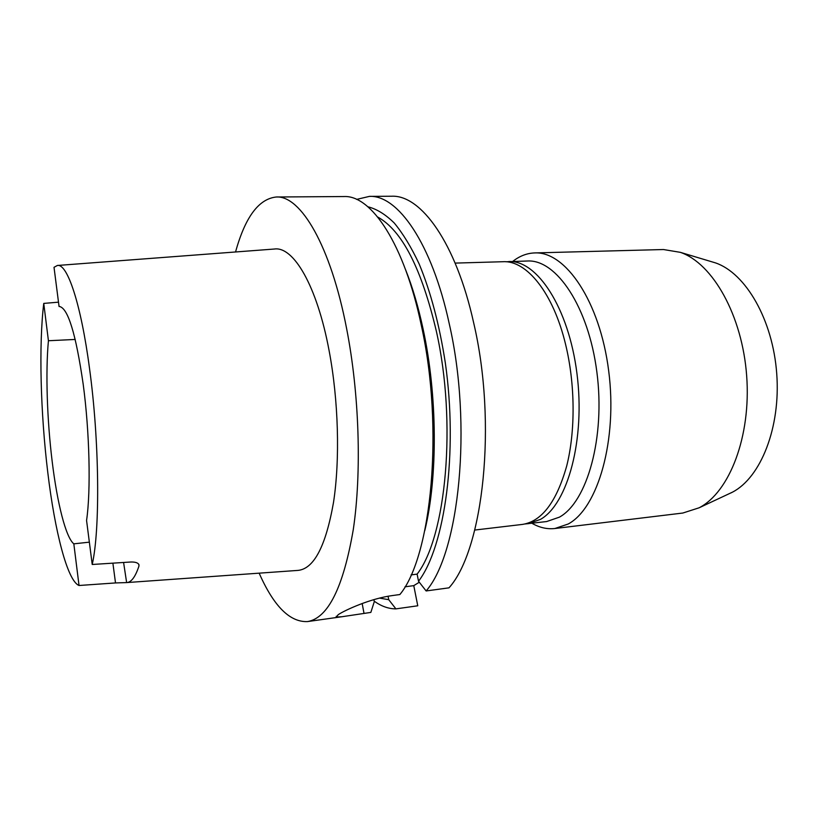 <?xml version="1.0" encoding="UTF-8"?>
<svg xmlns="http://www.w3.org/2000/svg" width="818" height="818" viewBox="0 0 818 818"><rect width="100%" height="100%" fill="white"/><g stroke="black" fill="none" stroke-linecap="round" stroke-linejoin="round"><path stroke-width="1.23" d="M731.159 492.835L732.386 492.201C760.709 477.64 780.781 427.589 776.732 373.673C772.857 319.756 745.689 273.171 715.535 262.905L710.801 261.484M531.966 523.295C539.491 527.63 547.14 529.379 554.911 528.51L682.825 513.039L699.124 507.794C729.472 492.211 751.2 436.413 746.67 375.881C742.304 315.339 712.662 263.324 680.361 252.343L663.47 249.531L534.665 252.926C526.853 253.202 519.542 256.044 512.722 261.433M554.911 528.51L568.173 524.021C597.897 508.254 617.713 440.125 608.674 370.779C599.901 301.361 565.442 251.106 534.665 252.926M525.166 523.96L546.629 521.557L559.42 517.15C587.212 501.904 605.453 437.395 596.874 372.078C588.541 306.689 556.332 259.255 527.487 261.003L505.902 261.77M527.978 523.765L540.504 519.369C567.712 504.113 585.484 439.225 576.946 373.448C568.653 307.588 536.966 259.807 508.714 261.555M259.153 573.162C273.754 606.23 289.879 622.365 307.537 621.578C328.079 618.122 343.325 587.426 353.294 529.502C361.791 472.456 359.358 393.969 346.658 328.816C330.656 245.431 300.615 195.43 276.341 196.995L343.979 196.545C371.239 195.011 404.286 243.856 421.27 325.155C444.143 427.824 431.679 556.516 399.869 594.533L392.712 595.514C370.81 598.326 344.899 610.177 338.223 614.666L336.321 617.038L341.832 616.752L370.84 612.406L374.286 601.67L373.898 599.614M474.757 530.054L522.405 524.42C541.751 521.434 556.516 501.986 566.68 466.066C575.565 430.974 575.228 383.877 565.555 344.266C553.213 292.742 526.547 260.236 503.101 261.719L455.145 263.099M369.429 196.381C397.783 194.858 431.914 243.263 449.256 323.785C472.62 425.462 459.276 553.019 426.127 590.954L449 587.835C483.295 549.972 497.395 423.397 473.612 322.599C455.974 242.752 420.912 194.715 391.638 196.228L369.429 196.381L356.617 199.398M426.127 590.954L418.53 581.25L417.108 574.124C446.137 537.017 456.986 422.63 436.383 331.341C421.567 268.549 402.016 230.451 377.732 217.046M417.108 574.124L411.076 574.911M424.818 530.514C437.886 477.17 437.507 395.462 423.141 329.225C418.387 306.995 412.569 287.241 405.677 269.95M276.341 196.995C258.764 198.794 245.175 217.118 235.553 251.964M59.06 306.515L59.397 306.484C67.955 307.967 75.89 333.867 83.18 384.163C89.643 432.201 90.951 490.81 86.565 520.463L92.219 564.481C100.246 529.461 99.428 440.473 89.51 368.366C80.941 303.478 67.26 263.253 57.383 265.472L54.019 267.312L59.06 306.515L59.745 306.484M126.995 582.559L297.977 570.402C313.948 568.847 325.799 546.179 333.509 502.405C340.124 459.44 338.509 400.237 329.092 350.574C316.995 285.717 293.447 246.106 274.367 249.03L57.689 265.451M58.507 302.169L43.753 303.406C38.712 345.124 40.573 413.397 47.792 472.518C54.857 531.69 67.475 581.005 79.029 585.494L115.512 582.937L112.884 563.152M89.346 542.16L73.825 543.837L79.029 585.494M43.753 303.406L48.426 340.738C45.481 372.057 47.066 419.971 52.188 461.536C57.229 503.172 65.818 537.446 73.825 543.837M48.426 340.738L75.215 339.45M92.219 564.481L130.808 562.007C135.246 561.894 137.956 562.774 138.937 564.625L138.988 565.964L138.753 564.277M123.59 562.467L126.637 582.59C131.269 582.426 135.389 576.884 138.988 565.964M126.32 582.59L115.512 582.937M379.46 598.101L388.734 599.686L395.902 608.878L417.763 605.79L413.775 585.637L404.971 586.813M388.069 596.24L388.734 599.686M374.184 601.148C381.311 606.281 388.55 608.858 395.902 608.878M418.53 581.25C444.961 546.669 458.141 452.344 445.299 362.701C439.389 324.613 430.667 291.699 419.153 263.958C411.27 247.169 402.947 233.498 394.204 222.956C385.36 214.306 376.597 208.917 367.906 206.79M419.297 582.232L413.775 585.637M364.01 613.367L362.169 603.51M715.535 262.905L680.361 252.343M732.386 492.201L699.124 507.794M341.832 616.752L307.537 621.578M336.321 617.038L336.188 616.312"/></g></svg>
